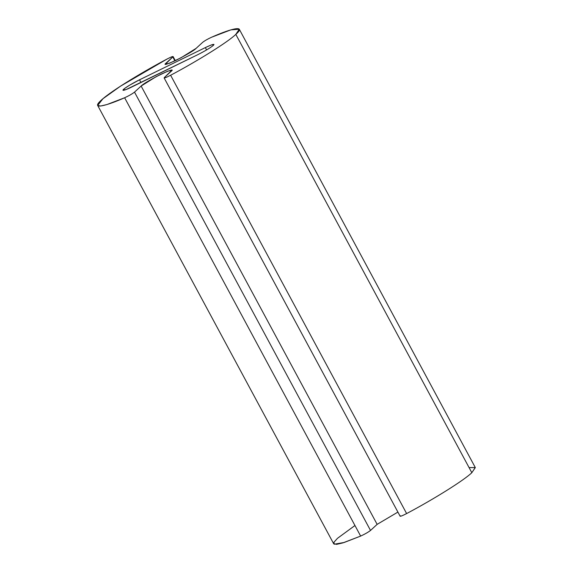 <?xml version="1.0" encoding="UTF-8"?>
<svg xmlns="http://www.w3.org/2000/svg" width="573" height="573" viewBox="0 0 573 573"><rect width="100%" height="100%" fill="white"/><g stroke="black" fill="none" stroke-linecap="round" stroke-linejoin="round"><path stroke-width="0.86" d="M213.371 45.36L213.987 44.443L211.272 44.966L205.342 47.595L206.595 49.923L205.342 47.595L139.504 79.819L140.951 82.505L139.504 79.819L129.727 85.119L124.721 88.385L122.973 90.226L126.368 89.431L197.456 54.843C204.926 51.083 210.227 47.917 213.371 45.36C210.227 47.917 204.926 51.083 197.456 54.843L131.618 87.075C127.958 88.93 120.831 91.909 123.589 89.309C126.676 86.544 136.159 81.387 139.504 79.819L205.342 47.595C212.311 44.286 214.982 43.548 213.371 45.36M469.072 467.582L475.318 467.597L471.823 472.696C464.374 480.052 434.27 498.933 406.629 513.573C401.802 516.051 399.746 516.789 400.455 515.8C399.746 516.789 401.802 516.051 406.629 513.573C434.27 498.933 464.374 480.052 471.823 472.696L235.811 34.373C228.362 41.729 198.258 60.609 170.618 75.249L406.629 513.573L170.618 75.249C165.79 77.727 163.735 78.472 164.444 77.477L171.828 70.243L167.739 71.167L156.164 76.667L141.13 86.043L377.141 524.359L397.898 512.09L377.141 524.359L141.13 86.043L134.512 92.124L370.523 530.448L377.141 524.359L370.523 530.448L134.512 92.124C132.22 93.893 128.925 95.777 124.635 97.761L360.646 536.084C364.937 534.093 368.231 532.217 370.523 530.448C368.231 532.217 364.937 534.093 360.646 536.084L124.635 97.761L106.893 104.558L100.633 106.026L97.682 105.453L102.925 98.735L120.559 86.129L167.33 58.89C171.621 56.691 173.447 56.039 172.802 56.928L174.915 60.853L172.802 56.928L165.411 64.162L169.501 63.238L181.075 57.737L196.109 48.361L202.727 42.28C204.762 40.712 207.698 39.028 211.544 37.245L230.876 29.86L239.27 29.216L235.811 34.373L471.823 472.696L475.282 467.532L239.27 29.216M166.793 64.147L166.184 63.016L166.793 64.147M400.147 516.259L164.136 77.935L164.444 77.477C163.735 78.472 165.79 77.727 170.618 75.249C198.258 60.609 228.362 41.729 235.811 34.373C245.796 25.728 234.515 27.067 211.544 37.245C207.698 39.028 204.762 40.712 202.727 42.28L196.109 48.361C194.627 50.095 187.994 54.041 176.212 60.222C166.342 64.642 162.997 65.573 166.184 63.016L172.802 56.928C173.447 56.039 171.621 56.691 167.33 58.89C145.871 70.178 112.129 90.133 101.299 100.153C89.725 110.532 107.022 105.554 124.635 97.761C128.925 95.777 132.22 93.893 134.512 92.124L141.13 86.043C142.613 84.317 149.245 80.363 161.027 74.182C170.897 69.763 174.242 68.832 171.062 71.389L164.444 77.477M97.682 105.453L333.694 543.777L336.645 544.35L342.905 542.882L360.646 536.084L344.137 542.495L334.209 544.207L333.93 542.287L337.49 538.312L354.952 525.513M175.309 60.659L173.075 56.519L172.802 56.928"/></g></svg>
